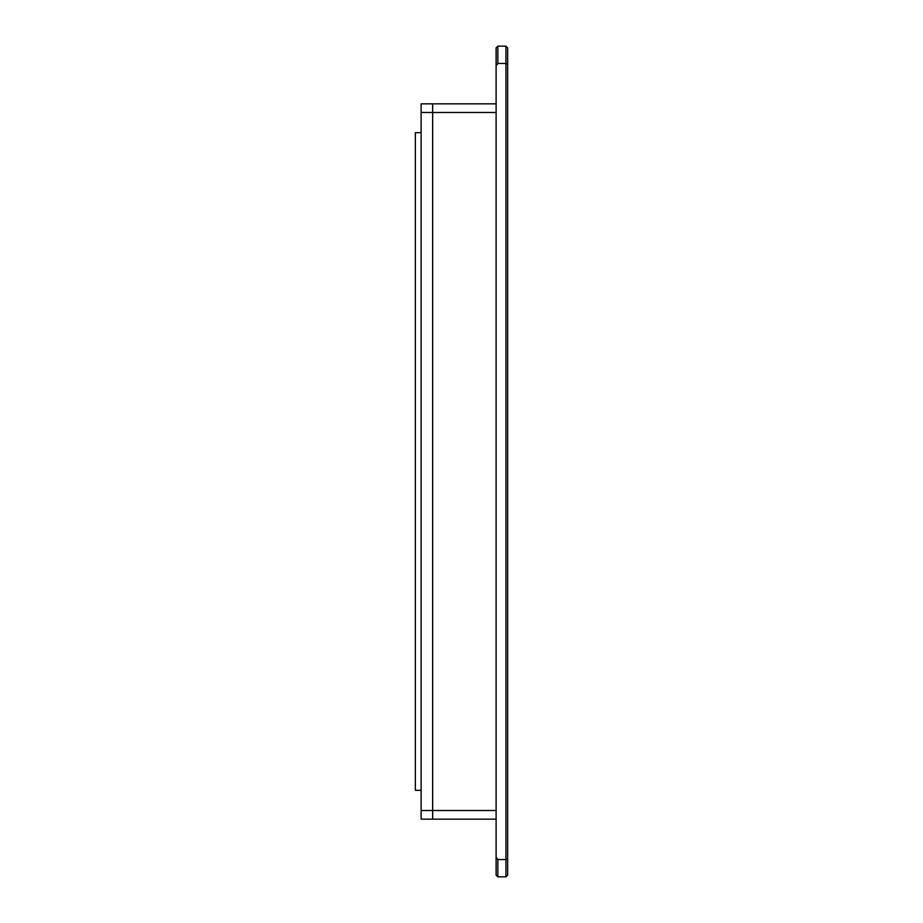 <?xml version="1.0" encoding="UTF-8"?>
<svg xmlns="http://www.w3.org/2000/svg" width="923" height="923" viewBox="0 0 923 923"><rect width="100%" height="100%" fill="white"/><g stroke="black" fill="none" stroke-linecap="round" stroke-linejoin="round"><path stroke-width="1.38" d="M507.65 64.172L507.65 47.881L505.919 46.15L505.919 63.456L507.65 64.172L507.65 858.828L505.919 859.544L505.919 876.85L497.843 876.85L496.113 875.119L496.113 47.881L497.843 46.15L497.843 63.456L505.919 63.456L505.919 859.544L497.843 859.544L496.113 857.098M497.843 876.85L497.843 859.544M496.113 65.902L497.843 63.456M505.919 46.15L497.843 46.15M505.919 876.85L507.65 875.119L507.65 858.828M496.113 819.163L421.119 819.163L421.119 103.838L432.656 103.838L432.656 819.163L432.656 103.838L496.113 103.838M421.119 810.509L496.113 810.509L496.113 112.491L421.119 112.491M421.119 132.681L415.35 132.681L415.35 790.319L421.119 790.319"/></g></svg>
